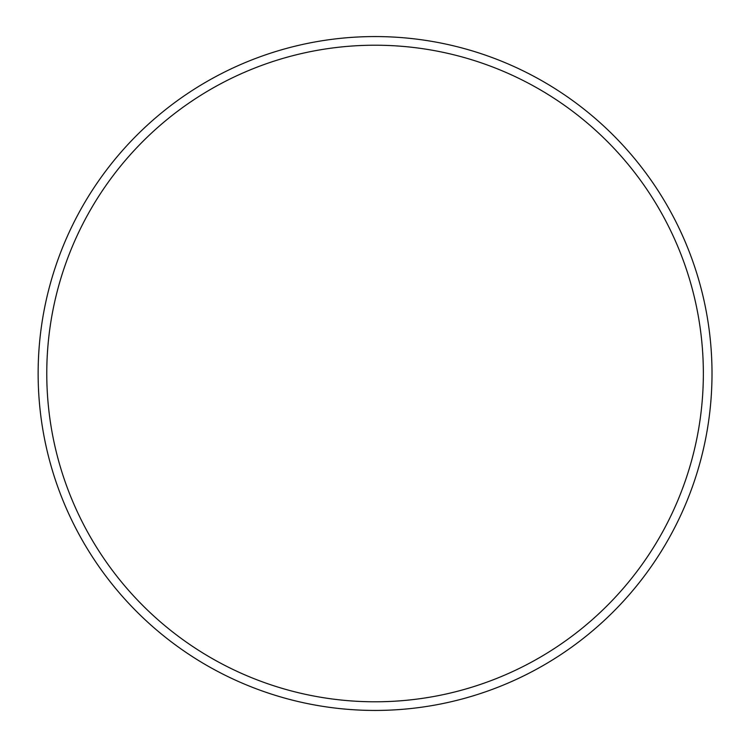 <?xml version="1.0" encoding="UTF-8"?>
<svg xmlns="http://www.w3.org/2000/svg" width="747" height="747" viewBox="0 0 747 747"><rect width="100%" height="100%" fill="white"/><g stroke="black" fill="none" stroke-linecap="round" stroke-linejoin="round"><path stroke-width="1.12" d="M38.134 373.5A336.934 336.934 0 0 0 543.536 665.297A336.934 336.934 0 0 0 543.536 81.703A336.934 336.934 0 0 0 38.134 373.5A336.934 336.934 0 0 0 543.536 665.297A336.934 336.934 0 0 0 543.536 81.703A336.934 336.934 0 0 0 38.134 373.5M46.772 373.5A328.297 328.297 0 0 0 539.213 657.808A328.297 328.297 0 0 0 539.213 89.192A328.297 328.297 0 0 0 46.772 373.5"/></g></svg>
